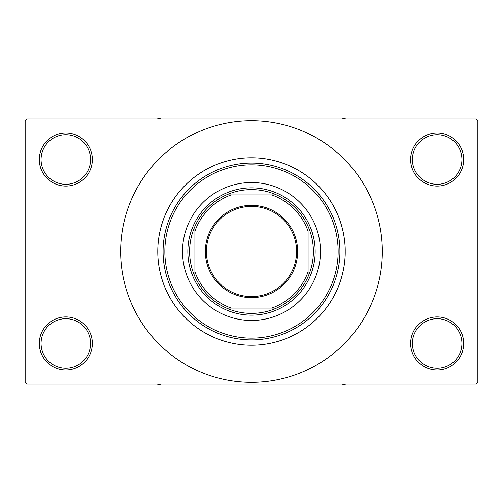 <?xml version="1.0" encoding="UTF-8"?>
<svg xmlns="http://www.w3.org/2000/svg" width="503" height="503" viewBox="0 0 503 503"><rect width="100%" height="100%" fill="white"/><g stroke="black" fill="none" stroke-linecap="round" stroke-linejoin="round"><path stroke-width="0.75" d="M410.649 343.455A26.527 26.527 0 0 1 437.176 316.928A26.527 26.527 0 0 1 463.703 343.455A26.527 26.527 0 0 1 437.176 369.982A26.527 26.527 0 0 1 410.649 343.455M461.936 343.455A24.754 24.754 0 0 0 437.176 318.695A24.754 24.754 0 0 0 412.422 343.455A24.754 24.754 0 0 0 437.176 368.209A24.754 24.754 0 0 0 461.936 343.455M39.297 343.455A26.527 26.527 0 0 1 65.824 316.928A26.527 26.527 0 0 1 92.351 343.455A26.527 26.527 0 0 1 65.824 369.982A26.527 26.527 0 0 1 39.297 343.455M90.578 343.455A24.754 24.754 0 0 0 65.824 318.695A24.754 24.754 0 0 0 41.064 343.455A24.754 24.754 0 0 0 65.824 368.209A24.754 24.754 0 0 0 90.578 343.455M39.297 159.545A26.527 26.527 0 0 1 65.824 133.018A26.527 26.527 0 0 1 92.351 159.545A26.527 26.527 0 0 1 65.824 186.072A26.527 26.527 0 0 1 39.297 159.545M90.578 159.545A24.754 24.754 0 0 0 65.824 134.791A24.754 24.754 0 0 0 41.064 159.545A24.754 24.754 0 0 0 65.824 184.305A24.754 24.754 0 0 0 90.578 159.545M410.649 159.545A26.527 26.527 0 0 1 437.176 133.018A26.527 26.527 0 0 1 463.703 159.545A26.527 26.527 0 0 1 437.176 186.072A26.527 26.527 0 0 1 410.649 159.545M461.936 159.545A24.754 24.754 0 0 0 437.176 134.791A24.754 24.754 0 0 0 412.422 159.545A24.754 24.754 0 0 0 437.176 184.305A24.754 24.754 0 0 0 461.936 159.545M337.695 288.294C336.287 291.331 345.486 273.16 345.221 251.5A93.721 93.721 0 0 0 251.5 157.779A93.721 93.721 0 0 0 157.779 251.5A93.721 93.721 0 0 0 251.5 345.221A93.721 93.721 0 0 0 345.221 251.5C345.486 229.858 336.287 211.656 337.695 214.706L337.582 214.435M120.645 251.5A130.855 130.855 0 0 0 251.5 382.355A130.855 130.855 0 0 0 382.355 251.5A130.855 130.855 0 0 0 251.5 120.645A130.855 130.855 0 0 0 120.645 251.5M476.083 384.129L26.917 384.129L25.15 382.355L25.15 120.645L26.917 118.871L476.083 118.871L477.85 120.645L477.85 382.355L476.083 384.129M182.532 251.5A68.968 68.968 0 0 0 251.5 320.468A68.968 68.968 0 0 0 320.468 251.5A68.968 68.968 0 0 0 251.5 182.532A68.968 68.968 0 0 0 182.532 251.5M338.148 251.5A86.648 86.648 0 0 0 251.5 164.852A86.648 86.648 0 0 0 164.852 251.5A86.648 86.648 0 0 0 251.5 338.148A86.648 86.648 0 0 0 338.148 251.5M163.085 251.5A88.415 88.415 0 0 1 251.5 163.079A88.415 88.415 0 0 1 339.915 251.5A88.415 88.415 0 0 1 251.5 339.915A88.415 88.415 0 0 1 163.085 251.5M345.221 251.5A93.721 93.721 0 0 0 251.5 157.779A93.721 93.721 0 0 0 157.779 251.5A93.721 93.721 0 0 0 251.5 345.221A93.721 93.721 0 0 0 345.221 251.5M342.329 384.129L343.983 385.084L345.636 384.129M251.5 205.343A46.157 46.157 0 0 1 297.657 251.5A46.157 46.157 0 0 1 251.5 297.657A46.157 46.157 0 0 1 205.343 251.5A46.157 46.157 0 0 1 251.5 205.343M251.5 296.594A45.094 45.094 0 0 0 296.594 251.5A45.094 45.094 0 0 0 251.5 206.406A45.094 45.094 0 0 0 206.406 251.5A45.094 45.094 0 0 0 251.5 296.594M251.5 189.606A61.894 61.894 0 0 0 226.432 194.913L231.185 194.913L226.432 194.913A61.894 61.894 0 0 0 194.913 276.568L194.913 271.815L194.913 276.568A61.894 61.894 0 0 0 276.568 308.088L271.815 308.088L276.568 308.088A61.894 61.894 0 0 0 308.088 276.568L308.088 231.185A60.121 60.121 0 0 0 271.815 194.913L231.185 194.913A60.121 60.121 0 0 0 194.913 231.185L194.913 271.815A60.127 60.127 0 0 0 231.185 308.088L271.815 308.088A60.121 60.121 0 0 0 308.088 271.815L308.088 276.568A61.894 61.894 0 0 0 276.568 194.913L271.815 194.913L276.568 194.913A61.894 61.894 0 0 0 251.5 189.606M251.5 315.161A63.661 63.661 0 0 1 187.839 251.5A63.661 63.661 0 0 1 251.5 187.839A63.661 63.661 0 0 1 315.161 251.5A63.661 63.661 0 0 1 251.5 315.161M226.432 308.088L231.185 308.088L226.432 308.088M194.913 226.432L194.913 231.185L194.913 226.432M157.364 384.129L159.017 385.084L160.671 384.129M345.636 118.871L343.983 117.916L342.329 118.871M160.671 118.871L159.017 117.916L157.364 118.871"/></g></svg>
